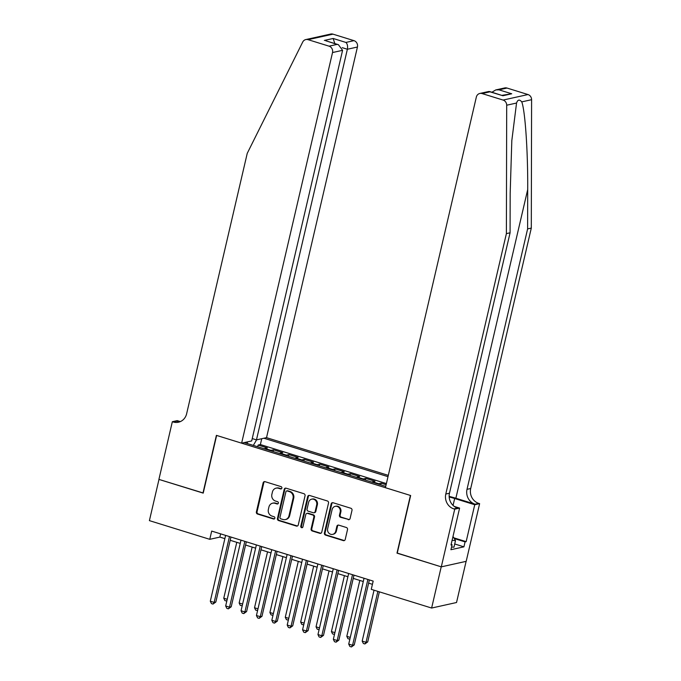 <?xml version="1.0" encoding="UTF-8"?>
<svg xmlns="http://www.w3.org/2000/svg" width="681" height="681" viewBox="0 0 681 681"><rect width="100%" height="100%" fill="white"/><g stroke="black" fill="none" stroke-linecap="round" stroke-linejoin="round"><path stroke-width="1.02" d="M281.874 488.098A1.183 1.081 -102.5 0 0 281.083 486.643L265.037 481.671A1.694 1.549 -102.5 0 0 263.155 482.82L256.379 511.942A1.694 1.549 -102.5 0 0 257.512 514.027L273.549 518.999A1.183 1.081 -102.5 0 0 274.869 518.19A1.183 1.081 -102.5 0 0 274.077 516.734L272 516.087A5.405 4.954 -102.5 0 1 268.374 509.414L268.935 506.987A5.405 4.954 -102.5 0 1 272.596 503.199A5.405 4.954 -102.5 0 1 274.979 503.31L277.048 503.949A1.183 1.081 -102.5 0 0 278.367 503.148A1.183 1.081 -102.5 0 0 277.576 501.684L275.499 501.046A5.405 4.954 -102.5 0 1 271.872 494.372L272.443 491.946A5.405 4.954 -102.5 0 1 276.103 488.158A5.405 4.954 -102.5 0 1 278.478 488.26L280.555 488.907A1.183 1.081 -102.5 0 0 281.874 488.098M348.212 519.654A1.694 1.549 -102.5 0 0 350.094 518.505L352 510.333A1.694 1.549 -102.5 0 0 350.868 508.256L333.052 502.731A1.694 1.549 -102.5 0 0 331.162 503.889L324.386 533.01A1.694 1.549 -102.5 0 0 325.518 535.087L343.335 540.612A1.694 1.549 -102.5 0 0 345.224 539.454L347.514 529.588A1.694 1.549 -102.5 0 0 346.382 527.503L338.763 525.145A1.694 1.549 -102.5 0 0 336.874 526.294L335.733 531.189A4.52 4.146 -102.5 0 1 332.677 534.355A4.52 4.146 -102.5 0 1 327.655 528.686L332.124 509.516A4.52 4.146 -102.5 0 1 335.18 506.349A4.52 4.146 -102.5 0 1 340.194 512.018L339.453 515.211A1.694 1.549 -102.5 0 0 340.585 517.296L348.885 519.509A1.694 1.549 -102.5 0 0 349.276 519.577M397.261 553.074L441.22 566.83L431.626 608.039L456.534 602.515L466.11 561.357M396.997 553.134L410.422 495.445L216.635 435.431L203.21 493.121L158.988 479.424L149.403 520.633L209.765 539.326L219.861 537.088L224.858 538.637M431.626 608.039L371.264 589.337L373.179 581.097L211.689 531.086L209.765 539.326M305.045 495.794A1.694 1.549 -102.5 0 0 303.913 493.708L286.097 488.192A1.694 1.549 -102.5 0 0 284.215 489.341L277.439 518.462A1.694 1.549 -102.5 0 0 278.572 520.548L296.38 526.064A1.694 1.549 -102.5 0 0 298.269 524.915L305.045 495.794M309.574 495.462L327.391 500.978A1.694 1.549 -102.5 0 1 328.523 503.063L321.747 532.184A1.694 1.549 -102.5 0 1 319.857 533.342L312.238 530.976A1.694 1.549 -102.5 0 1 311.106 528.89L313.847 517.083A1.694 1.549 -102.5 0 0 312.715 514.998L307.659 513.431A1.694 1.549 -102.5 0 0 305.778 514.581L302.909 526.873A1.183 1.081 -102.5 0 1 302.109 527.707A1.183 1.081 -102.5 0 1 300.798 526.217L307.684 496.611A1.694 1.549 -102.5 0 1 309.574 495.462M386.127 484.702L381.156 483.169L380.764 484.872M378.04 484.029A6.887 2.443 -72.8 0 1 378.704 483.714L372.55 481.807L375.01 481.263L365.782 478.402L365.382 480.105M362.658 479.262A6.887 2.443 -72.8 0 1 363.322 478.947L357.167 477.04L359.628 476.496L350.4 473.644L350 475.338M347.284 474.495A6.887 2.443 -72.8 0 1 347.94 474.189L341.785 472.282L344.245 471.737L335.018 468.877L334.618 470.58M331.902 469.737A6.887 2.443 -72.8 0 1 332.558 469.422L326.412 467.515L328.863 466.97L319.636 464.11L319.244 465.813M316.52 464.97A6.887 2.443 -72.8 0 1 317.184 464.655L311.03 462.757L313.481 462.212L304.254 459.352L303.862 461.054M301.138 460.211A6.887 2.443 -72.8 0 1 301.802 459.896L295.648 457.99L298.108 457.445L288.88 454.585L288.48 456.287M285.756 455.444A6.887 2.443 -72.8 0 1 286.42 455.129L280.266 453.223L282.726 452.678L273.498 449.826L271.038 450.371A6.887 2.443 107.2 0 0 270.383 450.686M273.098 451.529L273.498 449.826M388.306 475.364L266.526 437.653L357.431 47.023L347.37 49.253L342.254 47.67M388 476.666L263.905 438.232M244.249 442.59L385.735 486.404M386.391 483.587L260.372 444.557L258.116 445.059L267.344 447.919L264.883 448.464A6.887 2.443 107.2 0 0 264.228 448.779M286.42 455.129L288.88 454.585M301.802 459.896L304.254 459.352M317.184 464.655L319.636 464.11M332.558 469.422L335.018 468.877M347.94 474.189L350.4 473.644M363.322 478.947L365.782 478.402M378.704 483.714L381.156 483.169M230.195 540.288L240.24 543.395M245.577 545.047L255.622 548.162M260.959 549.814L271.004 552.929M276.333 554.581L286.386 557.688M291.715 559.339L301.76 562.455M307.097 564.106L317.142 567.213M322.479 568.865L332.524 571.98M337.861 573.632L347.906 576.739M353.235 578.39L363.288 581.506M368.617 583.157L372.422 584.332M220.618 533.853L219.861 537.088M257.716 446.762L258.116 445.059M260.372 444.557L261.734 438.717M256.575 439.858L253.323 445.4M247.552 443.612L247.229 441.926M280.266 453.223A6.887 2.443 107.2 0 0 279.61 453.537M295.648 457.99A6.887 2.443 107.2 0 0 294.984 458.304M311.03 462.757A6.887 2.443 107.2 0 0 310.366 463.063M326.412 467.515A6.887 2.443 107.2 0 0 325.748 467.83M341.785 472.282A6.887 2.443 107.2 0 0 341.13 472.597M357.167 477.04A6.887 2.443 107.2 0 0 356.512 477.355M372.55 481.807A6.887 2.443 107.2 0 0 371.886 482.122M281.398 488.796A1.183 1.081 -102.5 0 1 281.227 488.754L279.15 488.115A5.405 4.954 -102.5 0 0 276.775 488.005L276.103 488.158M272.596 503.199L273.277 503.055A5.405 4.954 -102.5 0 1 275.652 503.157L277.72 503.804A1.183 1.081 -102.5 0 0 277.891 503.838M264.645 481.603A1.694 1.549 -102.5 0 0 263.828 482.676L257.052 511.797A1.694 1.549 -102.5 0 0 258.184 513.883L274.222 518.845A1.183 1.081 -102.5 0 0 274.392 518.888M285.705 488.132A1.694 1.549 -102.5 0 0 284.888 489.196L278.112 518.318A1.694 1.549 -102.5 0 0 279.244 520.403L297.061 525.919A1.694 1.549 -102.5 0 0 297.452 525.987M287.229 490.975A1.183 1.081 -102.5 0 0 285.909 491.776L279.968 517.339A1.183 1.081 -102.5 0 0 280.759 518.803L282.947 519.475A5.405 4.954 -102.5 0 0 285.322 519.586A5.405 4.954 -102.5 0 0 288.982 515.798L293.051 498.322A5.405 4.954 -102.5 0 0 289.425 491.648L287.229 490.975L287.91 490.822A1.183 1.081 -102.5 0 0 287.382 490.805L286.71 490.95M285.322 519.586L285.994 519.433A5.405 4.954 -102.5 0 0 289.655 515.645L288.982 515.798M287.91 490.822L290.097 491.503A5.405 4.954 -102.5 0 1 293.724 498.177L289.655 515.645M306.918 513.397L307.591 513.244A1.694 1.549 -102.5 0 1 308.331 513.278L313.388 514.845A1.694 1.549 -102.5 0 1 314.52 516.93L311.779 528.745A1.694 1.549 -102.5 0 0 312.911 530.831L320.53 533.189A1.694 1.549 -102.5 0 0 320.93 533.257M309.174 495.402A1.694 1.549 -102.5 0 0 308.365 496.466L301.47 526.072A1.183 1.081 -102.5 0 0 302.432 527.571M316.699 504.825A4.52 4.146 -102.5 0 0 311.685 499.164A4.52 4.146 -102.5 0 0 308.629 502.323L307.054 509.082A1.694 1.549 -102.5 0 0 308.187 511.167L313.243 512.733A1.694 1.549 -102.5 0 0 315.133 511.584L316.699 504.825L317.372 504.681A4.52 4.146 -102.5 0 0 312.358 499.011L311.685 499.164M313.984 512.767L314.656 512.614A1.694 1.549 -102.5 0 0 315.805 511.431L315.133 511.584M317.372 504.681L315.805 511.431M335.18 506.349L335.852 506.204A4.52 4.146 -102.5 0 1 340.866 511.865L340.125 515.066A1.694 1.549 -102.5 0 0 341.258 517.151L348.885 519.509M332.677 534.355L333.349 534.202A4.52 4.146 -102.5 0 0 336.405 531.035L335.733 531.189M338.363 525.077A1.694 1.549 -102.5 0 0 337.546 526.141L336.405 531.035M332.651 502.672A1.694 1.549 -102.5 0 0 331.834 503.736L325.058 532.857A1.694 1.549 -102.5 0 0 326.19 534.943L344.007 540.459A1.694 1.549 -102.5 0 0 344.407 540.527M236.775 542.323L223.76 598.233L227.233 599.306M226.833 601.017L224.917 600.625L223.76 598.233M226.994 600.31L226.458 601.093M229.463 536.594L214.14 602.404L210.301 601.212L225.615 535.402M230.953 537.054L215.826 602.038L214.14 602.404L213 604.081L211.459 603.604L210.301 601.212M215.826 602.038L213 604.081M452.993 536.483L455.495 540.603L453.963 547.201L451.563 547.005M455.495 540.603L452.099 540.331M252.234 438.573L256.465 439.883L347.37 49.253C347.897 46.155 347.412 43.882 345.922 42.435L353.967 40.647L332.975 34.152L308.067 39.668A5.167 4.733 -102.5 0 0 305.803 39.566A5.167 4.733 -102.5 0 0 302.713 42.043L247.237 153.353L186.628 413.776A12.054 11.049 77.5 0 1 178.473 422.211A12.054 11.049 77.5 0 1 173.178 421.973L172.336 421.718L158.911 479.398L203.236 492.993M256.465 439.883L266.526 437.653M202.972 493.044L216.396 435.363L241.627 443.169L332.524 52.548A5.167 4.733 -102.5 0 0 329.059 46.172L308.067 39.668M172.336 421.718L177.213 420.628L180.337 421.599M241.627 443.169L251.689 440.939L342.586 50.317L332.524 52.548M305.803 39.566L330.702 34.05A5.167 4.733 77.5 0 1 332.975 34.152M353.967 40.647A5.167 4.733 77.5 0 1 357.431 47.023M180.278 421.624A12.054 11.049 77.5 0 1 176.864 421.156L173.178 421.973M329.059 46.172L337.104 44.393L338.397 44.682L342.586 50.317M337.104 44.393L325.637 40.724L338.397 44.682M324.343 40.434L333.154 38.477L334.839 43.575M507.005 88.045L498.96 89.832L495.751 89.935L504.732 87.943A5.167 4.733 77.5 0 1 507.005 88.045L527.996 94.548A5.167 4.733 77.5 0 1 531.597 99.698L531.299 228.092L527.613 228.91L467.013 489.333A12.054 11.049 -102.5 0 0 475.091 504.204L455.87 498.245A22.43 4.163 13.1 0 0 449.154 496.398M527.613 228.91L527.707 189.539C527.971 151.872 525.162 110.475 521.748 101.878C519.475 99.188 517.739 99.571 516.547 103.035L511.814 140.644L510.171 193.43L510.078 232.8L449.477 493.214A12.054 11.049 -102.5 0 0 457.555 508.086L453.869 508.903L454.721 509.167L441.297 566.856L397.227 553.21L410.652 495.521L385.429 487.707L476.334 97.085A5.167 4.733 -102.5 0 1 479.824 93.467A5.167 4.733 -102.5 0 1 482.097 93.569L503.089 100.064L527.996 94.548M531.299 228.092L470.699 488.515A12.054 11.049 -102.5 0 0 478.777 503.387L479.62 503.651L466.196 561.331L441.297 566.856M510.078 232.8L506.392 233.617L445.791 494.031A12.054 11.049 -102.5 0 0 453.869 508.903M516.547 103.035L506.698 105.214L506.392 233.617M454.142 537.93L466.153 541.65L465.072 541.889L454.482 538.611M451.128 544.468L452.082 544.766L450.933 549.712L463.923 546.834L465.072 541.889M452.082 544.766L451.009 545.004L459.598 508.086L454.721 509.167M479.62 503.651L474.742 504.732L454.67 498.509A19.374 3.592 13.1 0 0 449.179 496.994M466.153 541.65L474.742 504.732M454.295 506.443L459.598 508.086M506.698 105.214A5.167 4.733 -102.5 0 0 503.089 100.064M463.923 546.834L454.712 543.974M495.751 89.935L491.92 92.224M498.96 89.832L511.72 93.782L501.974 95.34M511.72 93.782L502.91 95.74L488.805 91.475L479.824 93.467M502.91 95.74L489.605 91.509M252.149 547.09L239.142 603L242.615 604.073M242.215 605.775L240.299 605.383L239.142 603M242.376 605.077L241.84 605.86M267.531 551.848L254.524 607.758L257.988 608.831M257.597 610.542L255.681 610.15L254.524 607.758M257.758 609.835L257.222 610.627M282.913 556.615L269.906 612.525L273.37 613.598M272.979 615.301L271.064 614.909L269.906 612.525M273.141 614.602L272.596 615.386M298.295 561.374L285.279 617.284L288.753 618.357M288.352 620.068L286.446 619.676L285.279 617.284M288.523 619.361L287.978 620.153M244.837 541.352L229.523 607.171L225.675 605.979L240.997 540.161M246.326 541.812L231.208 606.797L229.523 607.171L228.373 608.848L226.841 608.371L225.675 605.979M231.208 606.797L228.373 608.848M260.219 546.119L244.905 611.938L241.057 610.746L256.379 544.928M261.708 546.579L246.59 611.564L244.905 611.938L243.755 613.607L242.215 613.13L241.057 610.746M246.59 611.564L243.755 613.607M275.601 550.878L260.287 616.697L256.439 615.505L271.753 549.686M277.09 551.338L261.964 616.322L260.287 616.697L259.138 618.374L257.597 617.897L256.439 615.505M261.964 616.322L259.138 618.374M290.983 555.645L275.669 621.464L271.821 620.272L287.135 554.453M292.472 556.105L277.346 621.089L275.669 621.464L274.52 623.132L272.979 622.655L271.821 620.272M277.346 621.089L274.52 623.132M313.677 566.141L300.661 622.051L304.135 623.124M303.735 624.826L301.819 624.434L300.661 622.051M303.896 624.128L303.36 624.911M306.365 560.403L291.042 626.222L287.203 625.03L302.517 559.212M307.846 560.863L292.728 625.848L291.042 626.222L289.902 627.899L288.361 627.422L287.203 625.03M292.728 625.848L289.902 627.899M329.051 570.908L316.044 626.809L319.517 627.891M319.117 629.593L317.201 629.201L316.044 626.809M319.278 628.886L318.742 629.678M321.738 565.17L306.424 630.989L302.577 629.797L317.899 563.979M323.228 565.63L308.11 630.615L306.424 630.989L305.275 632.658L303.743 632.181L302.577 629.797M308.11 630.615L305.275 632.658M344.433 575.666L331.426 631.576L334.89 632.649M334.499 634.36L332.583 633.96L331.426 631.576M334.66 633.653L334.124 634.437M337.121 569.929L321.807 635.748L317.959 634.556L333.273 568.746M338.61 570.397L323.492 635.373L321.807 635.748L320.657 637.425L319.117 636.948L317.959 634.556M323.492 635.373L320.657 637.425M359.815 580.433L346.808 636.335L350.272 637.416M349.881 639.118L347.965 638.727L346.808 636.335M350.043 638.412L349.498 639.204M352.503 574.696L337.189 640.515L333.341 639.323L348.655 573.504M353.992 575.156L338.866 640.14L337.189 640.515L336.039 642.183L334.499 641.706L333.341 639.323M338.866 640.14L336.039 642.183M374.031 590.197L362.181 641.102L366.029 642.294L367.714 641.919L379.36 591.849M367.714 641.919L364.88 643.962L366.029 642.294L377.878 591.389M364.88 643.962L363.348 643.494L362.181 641.102M367.885 579.463L352.571 645.273L348.723 644.09L364.037 578.271M369.374 579.923L354.248 644.907L352.571 645.273L351.422 646.95L349.881 646.473L348.723 644.09M354.248 644.907L351.422 646.95M271.038 450.371L264.883 448.464M279.15 488.115L278.478 488.26M277.72 503.804L277.048 503.949M275.652 503.157L274.979 503.31M274.222 518.845L273.549 518.999M258.184 513.883L257.512 514.027M257.052 511.797L256.379 511.942M263.828 482.676L263.155 482.82M281.227 488.754L280.555 488.907M297.061 525.919L296.38 526.064M279.244 520.403L278.572 520.548M278.112 518.318L277.439 518.462M284.888 489.196L284.215 489.341M293.724 498.177L293.051 498.322M290.097 491.503L289.425 491.648M320.53 533.189L319.857 533.342M312.911 530.831L312.238 530.976M311.779 528.745L311.106 528.89M314.52 516.93L313.847 517.083M313.388 514.845L312.715 514.998M308.331 513.278L307.659 513.431M301.47 526.072L300.798 526.217M308.365 496.466L307.684 496.611M341.258 517.151L340.585 517.296M340.125 515.066L339.453 515.211M340.866 511.865L340.194 512.018M337.546 526.141L336.874 526.294M344.007 540.459L343.335 540.612M326.19 534.943L325.518 535.087M325.058 532.857L324.386 533.01M331.834 503.736L331.162 503.889M333.154 38.477L345.922 42.435M527.707 189.539L455.87 498.245M449.477 493.214L445.791 494.031M467.013 489.333L470.699 488.515M490.141 91.782L482.097 93.569M531.597 99.698L521.748 101.878M475.091 504.204L478.777 503.387M453.069 505.413L454.67 498.509"/></g></svg>
